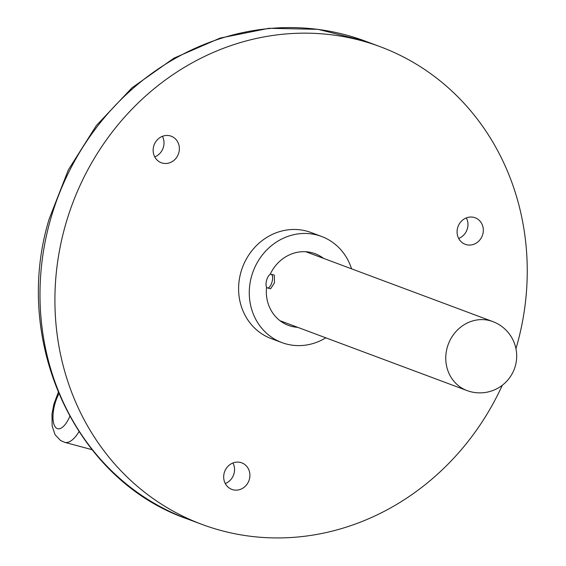 <?xml version="1.0" encoding="UTF-8"?>
<svg xmlns="http://www.w3.org/2000/svg" width="566" height="566" viewBox="0 0 566 566"><rect width="100%" height="100%" fill="white"/><g stroke="black" fill="none" stroke-linecap="round" stroke-linejoin="round"><path stroke-width="0.85" d="M232.959 462.974A14.164 12.968 -69.5 0 1 233.97 473.749A14.164 12.968 -69.5 0 1 225.275 483.534M224.263 472.759A14.164 12.968 -69.5 0 1 241.753 462.854A14.164 12.968 -69.5 0 1 249.33 479.487A14.164 12.968 -69.5 0 1 231.841 489.392A14.164 12.968 -69.5 0 1 224.263 472.759M162.421 136.328A14.164 12.968 -69.5 0 1 163.433 147.103A14.164 12.968 -69.5 0 1 154.737 156.888M153.726 146.113A14.164 12.968 -69.5 0 1 171.215 136.208A14.164 12.968 -69.5 0 1 178.792 152.841A14.164 12.968 -69.5 0 1 161.303 162.746A14.164 12.968 -69.5 0 1 153.726 146.113M466.356 217.896A14.164 12.968 -69.5 0 1 467.375 228.671A14.164 12.968 -69.5 0 1 458.679 238.456M457.661 227.681A14.164 12.968 -69.5 0 1 475.15 217.776A14.164 12.968 -69.5 0 1 482.734 234.409A14.164 12.968 -69.5 0 1 465.245 244.314A14.164 12.968 -69.5 0 1 457.661 227.681M270.145 274.411A38.24 35.014 -69.5 0 1 315.128 253.71A38.24 35.014 -69.5 0 1 323.476 258.337M325.797 337.817A56.65 51.874 -69.5 0 1 281.932 342.6A56.65 51.874 -69.5 0 1 251.615 276.074A56.65 51.874 -69.5 0 1 321.573 236.461A56.65 51.874 -69.5 0 1 351.564 268.829M281.932 342.6L271.263 338.617A56.65 51.874 -69.5 0 1 240.946 272.09A56.65 51.874 -69.5 0 1 310.904 232.477L321.573 236.461M502.29 385.269A254.933 233.433 -69.5 0 1 201.885 524.364A254.933 233.433 -69.5 0 1 65.465 224.999A254.933 233.433 -69.5 0 1 380.281 46.73A254.933 233.433 -69.5 0 1 516.701 346.095A254.933 233.433 -69.5 0 1 515.944 348.691M297.709 327.332A38.24 35.014 -69.5 0 1 288.37 325.351A38.24 35.014 -69.5 0 1 266.579 287.153M271.984 282.101A7.082 2.837 -75 0 0 271.156 274.269A7.082 2.837 -75 0 0 266.657 280.113A7.082 2.837 -75 0 0 267.485 287.945A7.082 2.837 -75 0 0 271.984 282.101M271.156 274.269L274.269 275.104L274.496 282.781L270.598 288.787L267.485 287.945M186.957 518.789A254.933 233.433 -69.5 0 1 50.537 219.424A254.933 233.433 -69.5 0 1 365.346 41.155L318.007 29.333L268.9 28.3L220.16 38.078L173.889 58.199L132.041 87.772L96.376 125.518L68.38 169.821L49.228 218.801C11.653 340.845 74.818 479.904 186.957 518.789L201.885 524.364M280.021 320.724L466.985 390.554A36.825 33.719 -69.5 0 1 447.282 347.312A36.825 33.719 -69.5 0 1 489.951 320.667A36.825 33.719 -69.5 0 1 492.753 321.559L305.789 251.736M58.822 393.943A22.661 9.07 -75 0 0 56.6 428.25A22.661 9.07 -75 0 0 69.774 416.463M78.971 431.731A33.988 13.612 105 0 1 64.736 442.35L91.982 449.666M380.281 46.73L365.346 41.155M466.985 390.554A36.825 36.825 0 0 0 514.94 367.284A36.825 36.825 0 0 0 492.753 321.559M58.227 392.521L53.841 404.244L51.987 414.071L52.15 426.092L55.114 434.78L60.534 440.497L64.736 442.35"/></g></svg>
